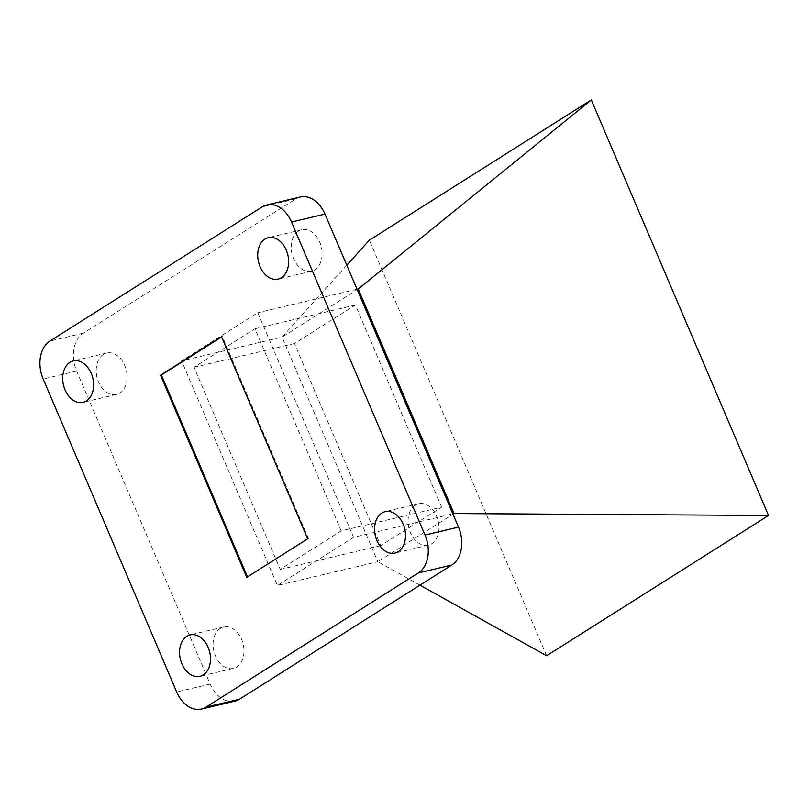 <?xml version="1.0" encoding="UTF-8"?>
<svg xmlns="http://www.w3.org/2000/svg" width="809" height="809" viewBox="0 0 809 809"><rect width="100%" height="100%" fill="white"/><g stroke="black" fill="none" stroke-linecap="round" stroke-linejoin="round"><path stroke-width="0.61" stroke-dasharray="4.04 3.03" d="M298.43 231.172A21.287 15.078 -103.3 0 0 292.676 256.382A21.287 15.078 -103.3 0 0 311.556 271.187A21.287 15.078 -103.3 0 0 314.893 269.771A21.287 15.078 -103.3 0 0 320.637 244.561A21.287 15.078 -103.3 0 0 301.767 229.766A21.287 15.078 -103.3 0 0 298.43 231.172M415.29 505.16A21.287 15.078 -103.3 0 0 409.546 530.37A21.287 15.078 -103.3 0 0 428.416 545.165A21.287 15.078 -103.3 0 0 431.753 543.759A21.287 15.078 -103.3 0 0 437.507 518.539A21.287 15.078 -103.3 0 0 418.627 503.744A21.287 15.078 -103.3 0 0 415.29 505.16M103.421 354.423A21.287 15.078 -103.3 0 0 97.667 379.633A21.287 15.078 -103.3 0 0 116.547 394.438A21.287 15.078 -103.3 0 0 119.884 393.022A21.287 15.078 -103.3 0 0 125.628 367.812A21.287 15.078 -103.3 0 0 106.758 353.017A21.287 15.078 -103.3 0 0 103.421 354.423M220.281 628.411A21.287 15.078 -103.3 0 0 214.537 653.621A21.287 15.078 -103.3 0 0 233.407 668.416A21.287 15.078 -103.3 0 0 236.744 667.01A21.287 15.078 -103.3 0 0 242.498 641.79A21.287 15.078 -103.3 0 0 223.618 626.995A21.287 15.078 -103.3 0 0 220.281 628.411M300.27 197.022A29.245 20.721 -103.3 0 0 295.689 198.953L83.347 333.166A29.245 20.721 -103.3 0 0 76.663 371.058L210.178 684.07A29.245 20.721 -103.3 0 0 234.903 701.16M353.573 537.307L277.396 585.453L181.6 360.875L257.778 312.729L353.573 537.307L452.838 513.836M247.473 576.857L307.673 538.804M247.584 577.12L246.735 577.323M308.522 538.612L222.313 336.493L221.575 336.959M222.313 336.493L221.464 336.686M358.235 288.975L282.058 337.12L377.854 561.699L277.396 585.453M419.952 585.16L377.854 561.699L453 514.2M346.808 265.241L282.058 337.12L181.6 360.875M357.052 289.258L257.778 312.729M546.621 655.735L369.369 240.182M441.623 507.142L355.414 305.023L294.466 343.532L380.675 545.65L441.623 507.142L341.165 530.886L280.217 569.405L194.008 367.286L254.956 328.767L341.165 530.886M355.414 305.023L254.956 328.767M380.675 545.65L280.217 569.405M294.466 343.532L194.008 367.286M210.178 684.07L176.686 691.988M76.663 371.058L43.18 378.976M83.347 333.166L49.865 341.085M295.689 198.953L262.207 206.871M311.556 271.187L278.074 279.105M428.416 545.165L394.934 553.083M116.547 394.438L83.064 402.356M233.407 668.416L199.924 676.334M223.618 626.995L190.135 634.913M106.758 353.017L73.265 360.935M418.627 503.744L385.145 511.662M301.767 229.766L268.275 237.684"/><path stroke-width="1.21" d="M264.937 239.09A21.287 15.078 -103.3 0 0 259.193 264.3A21.287 15.078 -103.3 0 0 278.074 279.105A21.287 15.078 -103.3 0 0 281.411 277.689A21.287 15.078 -103.3 0 0 287.155 252.479A21.287 15.078 -103.3 0 0 268.275 237.684A21.287 15.078 -103.3 0 0 264.937 239.09M381.808 513.068A21.287 15.078 -103.3 0 0 376.054 538.288A21.287 15.078 -103.3 0 0 394.934 553.083A21.287 15.078 -103.3 0 0 398.271 551.677A21.287 15.078 -103.3 0 0 404.015 526.457A21.287 15.078 -103.3 0 0 385.145 511.662A21.287 15.078 -103.3 0 0 381.808 513.068M69.928 362.341A21.287 15.078 -103.3 0 0 64.184 387.551A21.287 15.078 -103.3 0 0 83.064 402.356A21.287 15.078 -103.3 0 0 86.401 400.94A21.287 15.078 -103.3 0 0 92.145 375.73A21.287 15.078 -103.3 0 0 73.265 360.935A21.287 15.078 -103.3 0 0 69.928 362.341M186.798 636.319A21.287 15.078 -103.3 0 0 181.044 661.54A21.287 15.078 -103.3 0 0 199.924 676.334A21.287 15.078 -103.3 0 0 203.261 674.928A21.287 15.078 -103.3 0 0 209.005 649.708A21.287 15.078 -103.3 0 0 190.135 634.913A21.287 15.078 -103.3 0 0 186.798 636.319M201.411 709.078L234.903 701.16A29.245 20.721 -103.3 0 0 239.484 699.219L451.827 565.016A29.245 20.721 -103.3 0 0 458.511 527.114L324.996 214.112A29.245 20.721 -103.3 0 0 300.27 197.022L266.788 204.94A29.245 20.721 -103.3 0 0 262.207 206.871L49.865 341.085A29.245 20.721 -103.3 0 0 43.18 378.976L176.686 691.988A29.245 20.721 -103.3 0 0 201.411 709.078A29.245 20.721 -103.3 0 0 206.002 707.137L418.344 572.934A29.245 20.721 -103.3 0 0 425.018 535.032L291.513 222.03A29.245 20.721 -103.3 0 0 266.788 204.94M246.735 577.323L307.673 538.804L221.464 336.686L160.526 375.204L246.735 577.323M221.575 336.959L161.375 375.002L247.473 576.857M161.375 375.002L160.526 375.204M453 514.2L454.031 513.553L452.838 513.836M419.952 585.16L546.621 655.735L768.55 515.475L454.031 513.553L358.235 288.975L357.052 289.258M346.808 265.241L369.369 240.182L591.298 99.922L768.55 515.475M358.235 288.975L591.298 99.922M239.484 699.219L206.002 707.137M324.996 214.112L291.513 222.03M458.511 527.114L425.018 535.032M451.827 565.016L418.344 572.934"/></g></svg>
